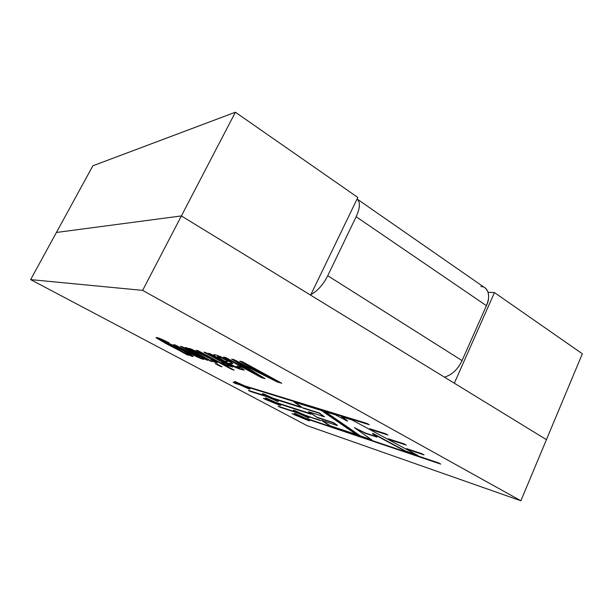 <?xml version="1.0" encoding="UTF-8"?>
<svg xmlns="http://www.w3.org/2000/svg" width="613" height="613" viewBox="0 0 613 613"><rect width="100%" height="100%" fill="white"/><g stroke="black" fill="none" stroke-linecap="round" stroke-linejoin="round"><path stroke-width="0.92" d="M494.469 292.585L454.317 383.202L546.436 439.659L582.35 353.77L494.469 292.585L582.35 353.77L546.436 439.659L454.317 383.202L494.469 292.585L488.124 292.286L494.469 292.585M181.387 215.929L310.63 295.137L357.831 197.463L235.392 112.225L181.387 215.929L56.427 232.457L181.387 215.929L235.392 112.225L357.831 197.463L310.63 295.137L181.387 215.929L142.63 290.37L30.65 279.612L306.99 425.614L520.881 500.775L142.63 290.37L520.881 500.775L546.436 439.659L181.387 215.929L56.427 232.457L92.862 165.809L235.392 112.225L92.862 165.809L30.65 279.612L142.63 290.37L181.387 215.929L546.436 439.659L520.881 500.775L306.99 425.614L30.65 279.612L56.427 232.457L181.387 215.929M189.279 354.552L188.658 353.609L182.797 350.253L174.912 346.268L170.008 344.782L182.797 350.253L189.279 354.552L184.413 352.759L170.008 344.782M296.93 414.549L304.891 417.897L307.343 419.698L296.631 414.541M295.941 411.346L304.232 414.809L306.776 416.702L298.316 413.07L295.65 411.346M236.947 382.604L244.832 385.891L247.713 388.006L239.66 384.527L236.656 382.604M265.023 394.818L273.176 398.458L299.251 406.465L300.608 407.369L275.306 399.354C278.509 401.163 279.168 401.799 277.306 401.27L267.552 396.895L250.311 391.439L248.365 390.404L265.544 395.822C262.333 394.021 261.621 393.362 263.398 393.845L273.268 398.266L263.398 393.845L262.418 393.699L265.544 395.822L248.365 390.404L267.552 396.895L277.306 401.27L278.363 401.431L275.421 399.109L300.608 407.369L299.251 406.465L273.268 398.266L276.042 400.312L275.298 400.197L264.732 394.833M268.632 399.025L267.613 398.795L268.632 399.025M270.264 400.802L277.651 404.174C279.03 404.572 278.356 404.028 275.628 402.542L268.188 399.14C266.854 398.772 267.552 399.331 270.264 400.802L268.188 399.14L275.628 402.542L309.596 413.315L310.898 414.181L277.681 403.408C280.754 405.139 281.382 405.737 279.574 405.201L265.299 399.392L263.383 398.373L268.256 399.952C265.184 398.228 264.51 397.615 266.234 398.105L275.727 402.366L266.234 398.105L265.268 397.944L268.256 399.952L263.383 398.373L265.299 399.392L279.574 405.201L280.601 405.377L277.796 403.178L310.898 414.181L309.596 413.315L275.727 402.366L278.371 404.296L277.651 404.174L270.187 400.979M175.395 345.05L197.478 356.597C199.915 357.578 200.735 357.708 199.945 356.996L180.444 346.307L182.283 346.766L207.6 360.337L202.305 357.969C204.834 359.693 204.106 359.785 200.122 358.253L173.632 344.613L175.395 345.05L173.632 344.613L196.788 356.804L203.838 359.279L202.305 357.969L207.6 360.337L182.283 346.766L180.444 346.307L200.267 357.402L194.673 355.302L175.395 345.05M220.082 366.229L215.263 363.647L217.27 364.191L222.113 366.789L220.082 366.229L222.113 366.789L217.27 364.191L215.263 363.647L220.082 366.229M221.508 362.75L224.442 363.555L222.818 362.459L203.945 352.168L206.037 352.69L232.695 367.087L226.741 364.413L228.994 366.007L224.825 364.743L221.508 362.75L224.825 364.743L229.047 366.153L226.741 364.413L232.695 367.087L206.037 352.69L203.945 352.168L222.818 362.459L224.527 363.724L221.508 362.75M273.191 379.324L239.859 361.126L242.518 361.785L281.758 383.232L277.367 382.022L238.365 362.429L265.1 378.642L261.452 377.639L223.576 357.065L226.021 357.67L258.012 375.064L231.66 359.08L234.02 359.67L273.191 379.324L234.02 359.67L231.66 359.08L258.012 375.064L226.021 357.67L223.576 357.065L261.452 377.639L265.1 378.642L238.365 362.429L277.367 382.022L281.758 383.232L242.518 361.785L239.859 361.126L273.191 379.324M357.318 435.146L329.94 425.958L321.511 420.349L337.296 425.56L333.349 422.855L317.488 417.668L308.523 411.714L324.492 416.84L319.212 413.262L303.22 408.197L293.895 401.982L321.304 410.465L357.318 435.146L321.304 410.465L293.895 401.982L303.22 408.197L294.868 402.281L303.22 408.197L319.342 412.993L303.343 407.936L319.342 412.993L324.492 416.84L319.342 412.993L324.492 416.84L308.523 411.714L317.488 417.668L309.504 412.028L317.488 417.668L333.472 422.595L317.603 417.415L333.472 422.595L337.418 425.299L333.472 422.595L337.296 425.56L321.511 420.349L329.94 425.958L357.318 435.146M406.634 448.647L421.744 453.643L424.012 454.892L408.963 449.904L406.634 448.647L408.963 449.904L424.012 454.892L421.744 453.643L406.634 448.647M388.336 438.778L403.875 443.797L406.204 445.084L390.711 440.057L388.336 438.778L390.711 440.057L406.204 445.084L403.875 443.797L388.336 438.778M320.691 420.679L306.293 415.905C309.327 417.629 309.856 418.189 307.872 417.583L298.148 413.208L280.011 407.208L278.133 406.204L296.209 412.181C293.167 410.465 292.593 409.882 294.493 410.442L304.332 414.863L320.691 420.679L304.332 414.863L294.493 410.442L293.374 410.25L296.209 412.181L278.133 406.204L280.011 407.208L298.148 413.208L307.872 417.583L309.067 417.798L306.4 415.668L320.691 420.679M369.233 424.717L246.771 386.949C250.004 388.765 250.771 389.439 249.085 388.979L239.668 384.757L235.04 383.332L233.055 382.274L237.668 383.692C234.434 381.884 233.622 381.186 235.223 381.6L244.74 385.868L366.789 423.376L369.233 424.717L366.789 423.376L244.74 385.868L235.223 381.6L234.388 381.493L237.668 383.692L233.055 382.274L235.04 383.332L239.668 384.757L249.085 388.979L249.981 389.109L246.886 386.711L245.047 385.96L246.778 386.941L369.233 424.717M440.732 464.102L306.875 418.955C309.803 420.602 310.301 421.131 308.393 420.533L293.903 414.58L292.056 413.599L297.167 415.323C294.232 413.675 293.688 413.131 295.527 413.691L304.998 417.951L438.517 462.876L440.732 464.102L438.517 462.876L304.998 417.951L295.527 413.691L294.439 413.484L297.167 415.323L292.056 413.599L308.393 420.533L309.542 420.756L306.99 418.725L440.732 464.102M369.647 428.686L385.562 433.713L387.945 435.023L372.076 429.997L369.647 428.686L372.076 429.997L387.945 435.023L385.562 433.713L369.647 428.686M341.38 416.679L352.13 420.012L417.92 455.49L405.492 451.314L372.589 433.598L376.995 437.13L365.248 433.284L354.352 427.629L372.007 440.073L360.199 436.111L324.354 411.407L335.303 414.802L347.379 421.131L341.38 416.679L347.379 421.131L335.303 414.802L324.354 411.407L360.199 436.111L372.007 440.073L354.352 427.629L365.248 433.284L376.995 437.13L372.589 433.598L405.492 451.314L417.92 455.49L352.13 420.012L341.38 416.679M208.635 353.341L214.673 355.831L213.876 354.728C214.711 354.483 217.102 355.211 221.055 356.904L231.201 362.199L232.488 363.708L228.611 363.333L234.35 366.26C237.944 367.746 239.775 368.267 239.844 367.838L236.993 365.969L239.905 366.903L244.15 370.068C240.955 369.716 236.564 368.091 230.963 365.187L208.635 353.341L230.963 365.187C236.564 368.091 240.955 369.716 244.15 370.068L239.905 366.903L236.993 365.969L239.898 367.984L234.35 366.26L228.611 363.333L232.664 363.333L221.055 356.904C217.102 355.211 214.711 354.483 213.876 354.728L214.673 355.831L208.635 353.341M206.581 355.839L196.152 350.23L198.16 350.728L234.128 370.106L231.967 369.509L211.784 358.643L217.316 362.95L214.665 362.237L209.746 358.344L188.528 348.322L190.911 348.92L208.159 357.088L206.581 355.839L208.159 357.088L190.911 348.92L188.528 348.322L209.746 358.344L214.665 362.237L217.316 362.95L211.784 358.643L231.967 369.509L234.128 370.106L198.16 350.728L196.152 350.23L206.581 355.839M210.596 361.141L185.126 347.479L187.003 347.946L212.588 361.678L210.596 361.141L212.588 361.678L187.003 347.946L185.126 347.479L210.596 361.141M188.635 355.233L166.192 343.701L156.154 337.801C156.453 336.935 160.805 338.644 169.219 342.92L163.579 340.552C160.798 339.418 159.625 339.127 160.062 339.686L167.747 344.062C165.487 342.238 167.64 342.82 174.199 345.809L193.095 356.153C193.739 357.027 191.279 356.199 185.708 353.678L188.635 355.233L185.708 353.678C190.405 355.831 192.919 356.751 193.248 356.429L190.13 354.138L174.199 345.809C169.786 343.77 167.242 342.828 166.544 342.989L159.893 339.441L169.219 342.92C161.74 339.066 157.357 337.28 156.07 337.571L166.192 343.701L187.164 354.559L156.246 337.495L187.042 354.804L188.635 355.233M280.493 405.178L277.398 404.09L280.493 405.178M270.295 400.749L269.613 400.527M278.371 404.296L276.049 402.473L278.187 404.067M278.256 401.231L274.839 400.036L278.256 401.231M250.418 391.209L249.698 390.826M265.659 395.584L262.632 393.661L265.659 395.584M276.042 400.312L273.551 398.35L275.865 400.082M273.176 398.458L265.437 394.933C264.065 394.565 264.793 395.155 267.628 396.703L275.298 400.197C276.724 400.588 276.011 400.013 273.176 398.458M249.874 388.91L246.633 387.761L249.874 388.91M239.675 384.489L239.139 384.32M244.74 386.09L237.254 382.681C236.02 382.374 236.825 382.987 239.66 384.527L247.085 387.914C248.365 388.251 247.583 387.646 244.74 386.09M308.952 417.606L307.979 417.346M280.118 406.978L279.543 406.672M296.324 411.944L293.596 410.212L296.324 411.944M306.776 416.702L304.623 414.955L306.6 416.472M319.833 420.104L314.622 418.388M304.14 415.001L296.454 411.492C294.983 411.062 295.604 411.591 298.316 413.07L305.941 416.549C307.458 417.001 306.86 416.488 304.14 415.001M309.427 420.556L306.462 419.522L309.427 420.556M297.274 415.093L294.661 413.453L297.274 415.093M307.343 419.698L305.328 418.066L307.151 419.468M304.807 418.074L297.405 414.687C295.987 414.265 296.585 414.763 299.19 416.181L306.531 419.545C307.994 419.989 307.419 419.499 304.807 418.074M404.664 444.233L390.711 440.057L390.044 439.329L404.664 444.233M386.443 434.203L372.076 429.997L371.309 429.215L386.443 434.203M422.441 454.026L408.963 449.904L408.381 449.229L422.441 454.026M416.288 454.608L405.492 451.314L372.719 433.307L405.622 451.03L416.288 454.608M376.313 436.579L365.248 433.284L354.352 427.629L365.379 433.008L376.313 436.579M371.179 439.49L360.199 436.111L325.334 411.714L360.314 435.851L371.179 439.49M347.517 420.847L342.292 416.963L347.517 420.847M356.467 434.563L329.94 425.958L322.484 420.671L330.055 425.713L356.467 434.563M280.486 382.543L277.367 382.022L238.511 362.122L277.513 381.723L280.486 382.543M264.096 378.037L261.452 377.639L224.856 357.379L261.59 377.347L264.096 378.037M258.157 374.773L232.756 359.356L258.157 374.773M273.337 379.018L241.185 361.455L273.337 379.018M214.818 355.548L214.014 354.659L214.818 355.548M232.718 363.409L228.611 363.333L232.718 363.409M239.898 367.984L238.342 366.405L239.982 367.547M244.219 369.8C240.909 369.363 236.541 367.731 231.101 364.904L210.113 353.709L231.101 364.904C236.541 367.731 240.909 369.363 244.219 369.8M217.592 356.536C217.439 355.969 218.887 356.314 221.937 357.578L228.289 361.157L221.937 357.578L228.143 361.448L225.124 361.432L217.385 356.62L221.937 357.578L217.385 356.62M228.143 361.448L221.791 357.869C217.186 356.046 216.297 356.122 219.125 358.099L225.124 361.432L228.289 361.157M231.53 366.459L230.71 366.551L226.741 364.413L231.53 366.459M228.879 365.892L224.825 364.743L223.209 363.417L228.879 365.892M224.527 363.724L222.956 362.176L205.171 352.475L224.58 363.279M232.963 369.478L231.967 369.509L211.922 358.367L232.963 369.478M216.726 362.49L214.665 362.237L209.884 358.076L190.015 348.697L209.884 358.076L214.803 361.969L216.726 362.49M208.297 356.812L197.363 350.529L208.297 356.812M220.971 366.176L216.519 363.984L220.971 366.176M211.477 361.08L186.298 347.77L211.477 361.08M206.497 359.747L202.305 357.969L206.497 359.747M203.769 359.088L196.919 356.551L174.782 344.897L196.919 356.551L203.769 359.088M200.267 357.402L200.076 356.735L181.609 346.598L194.413 353.463L200.16 357.187M160.146 339.395C159.801 338.889 160.989 339.188 163.709 340.299L167.816 342.177L167.004 342.215L163.709 340.299L159.893 339.441M167.87 343.809L166.759 342.935L167.87 343.809M193.179 356.245L185.708 353.678L193.179 356.245M187.578 354.674L187.164 354.559L187.578 354.674M170.268 344.759C169.809 344.161 171.356 344.659 174.912 346.268L182.797 350.253L189.133 354.322M182.674 350.506L174.782 346.521C170.483 344.598 169.15 344.253 170.774 345.494L184.413 352.759C188.758 354.712 190.137 355.08 188.536 353.862L182.674 350.506M480.868 286.608C487.879 286.072 491.097 296.447 486.415 305.688L356.138 216.741C360.115 208.098 360.429 202.183 357.088 199.003L357.371 199.202C360.406 202.574 359.992 208.42 356.138 216.741L486.415 305.688L462.049 360.62C457.88 369.348 452.011 374.857 444.448 377.148C452.011 374.857 457.88 369.348 462.049 360.62L327.74 275.72C323.266 284.631 317.657 290.914 310.914 294.554C317.657 290.914 323.266 284.631 327.74 275.72L462.049 360.62L486.415 305.688C489.687 297.903 489.327 292.041 485.327 288.11L484.891 287.811M356.138 216.741L327.74 275.72L356.138 216.741M485.327 288.11L357.371 199.202"/></g></svg>
